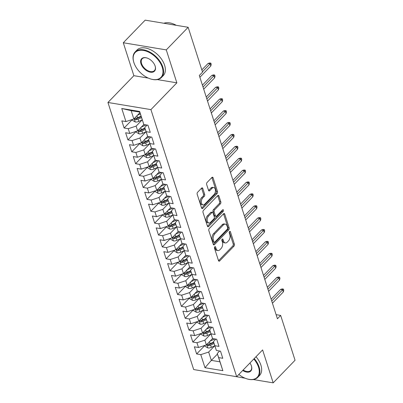 <?xml version="1.0" encoding="UTF-8"?>
<svg xmlns="http://www.w3.org/2000/svg" width="403" height="403" viewBox="0 0 403 403"><rect width="100%" height="100%" fill="white"/><g stroke="black" fill="none" stroke-linecap="round" stroke-linejoin="round"><path stroke-width="0.6" d="M214.799 246.807A1.008 0.599 99.4 0 0 214.502 248.198L218.486 260.6A1.441 0.856 99.4 0 0 219.046 261.199A1.441 0.856 99.4 0 0 219.655 260.942L233.972 246.152A1.441 0.856 99.4 0 0 234.39 244.168L230.41 231.765A1.008 0.599 99.4 0 0 230.017 231.347A1.008 0.599 99.4 0 0 229.589 231.524A1.008 0.599 99.4 0 0 229.297 232.914L229.811 234.521A4.609 2.745 99.4 0 1 228.466 240.883L227.272 242.117A4.609 2.745 99.4 0 1 225.317 242.928A4.609 2.745 99.4 0 1 223.529 241.009L223.01 239.407A1.008 0.599 99.4 0 0 222.622 238.984A1.008 0.599 99.4 0 0 222.194 239.165A1.008 0.599 99.4 0 0 221.897 240.556L222.416 242.163A4.609 2.745 99.4 0 1 221.071 248.525L219.877 249.759A4.609 2.745 99.4 0 1 217.922 250.57A4.609 2.745 99.4 0 1 216.129 248.651L215.615 247.049A1.008 0.599 99.4 0 0 215.222 246.626A1.008 0.599 99.4 0 0 214.799 246.807M202.785 188.448A1.441 0.856 99.4 0 0 202.225 187.853A1.441 0.856 99.4 0 0 201.616 188.105L197.601 192.256A1.441 0.856 99.4 0 0 197.178 194.241L201.601 208.013A1.441 0.856 99.4 0 0 202.16 208.613A1.441 0.856 99.4 0 0 202.769 208.361L217.086 193.571A1.441 0.856 99.4 0 0 217.509 191.581L213.086 177.809A1.441 0.856 99.4 0 0 212.527 177.209A1.441 0.856 99.4 0 0 211.918 177.466L207.066 182.478A1.441 0.856 99.4 0 0 206.643 184.463L208.537 190.357A1.441 0.856 99.4 0 0 209.097 190.957A1.441 0.856 99.4 0 0 209.706 190.705L212.114 188.221A3.854 2.297 99.4 0 1 213.746 187.541A3.854 2.297 99.4 0 1 215.459 190.372A3.854 2.297 99.4 0 1 214.119 194.463L204.694 204.2A3.854 2.297 99.4 0 1 203.057 204.88A3.854 2.297 99.4 0 1 201.349 202.049A3.854 2.297 99.4 0 1 202.689 197.959L204.261 196.332A1.441 0.856 99.4 0 0 204.679 194.347L202.785 188.448L201.626 188.256A1.441 0.856 99.4 0 0 201.581 188.141M157.296 79.582L176.857 82.832L166.278 49.891L188.156 27.293L202.548 72.122L199.309 75.472L277.425 318.768L280.664 315.418L276.105 314.662M176.857 82.832L150.929 109.616L236.677 376.699L193.692 369.556L107.944 102.478L150.929 109.616M253.245 379.535L273.184 382.85L262.605 349.91L236.677 376.699M273.184 382.85L295.056 360.247L280.664 315.418M209.253 228.556A1.441 0.856 99.4 0 0 208.835 230.541L213.258 244.314A1.441 0.856 99.4 0 0 213.817 244.913A1.441 0.856 99.4 0 0 214.426 244.661L228.743 229.871A1.441 0.856 99.4 0 0 229.161 227.881L224.738 214.109A1.441 0.856 99.4 0 0 224.179 213.509A1.441 0.856 99.4 0 0 223.569 213.766L209.253 228.556M207.429 226.164L203.006 212.391A1.441 0.856 99.4 0 1 203.429 210.406L217.741 195.616A1.441 0.856 99.4 0 1 218.355 195.359A1.441 0.856 99.4 0 1 218.915 195.959L220.804 201.853A1.441 0.856 99.4 0 1 220.386 203.842L214.577 209.842A1.441 0.856 99.4 0 0 214.159 211.832L215.414 215.741A1.441 0.856 99.4 0 0 215.973 216.34A1.441 0.856 99.4 0 0 216.582 216.084L222.627 209.842A1.008 0.599 99.4 0 1 223.055 209.666A1.008 0.599 99.4 0 1 223.504 210.406A1.008 0.599 99.4 0 1 223.151 211.474L208.598 226.511A1.441 0.856 99.4 0 1 207.988 226.763A1.441 0.856 99.4 0 1 207.429 226.164M217.454 354.071L211.338 360.383L219.937 361.813L222.869 370.689L218.673 357.607L222.794 358.292L220.506 351.159L216.381 350.474L214.854 345.719L218.98 346.404L216.688 339.266L212.562 338.58L211.036 333.825L215.162 334.51L212.87 327.377L208.744 326.692L207.218 321.937L211.343 322.622L209.051 315.484L204.926 314.798L203.399 310.043L207.525 310.728L205.233 303.595L201.107 302.91L199.581 298.149L203.706 298.835L201.414 291.701L197.289 291.016L195.762 286.261L199.888 286.946L197.596 279.813L193.475 279.128L191.944 274.367L196.07 275.053L193.778 267.919L189.657 267.234L188.13 262.479L192.251 263.164L189.964 256.026L185.838 255.341L184.312 250.585L188.433 251.271L186.146 244.137L182.02 243.452L180.494 238.697L184.614 239.382L182.327 232.244L178.202 231.559L176.675 226.803L180.801 227.488L178.509 220.355L174.383 219.67L172.857 214.91L176.982 215.595L174.69 208.462L170.565 207.777L169.038 203.021L173.164 203.706L170.872 196.573L166.746 195.888L165.22 191.128L169.346 191.813L167.054 184.68L162.928 183.995L161.401 179.239L165.527 179.924L163.235 172.786L159.114 172.101L157.583 167.346L161.709 168.031L159.417 160.898L155.296 160.213L153.765 155.457L157.89 156.142L155.598 149.004L151.478 148.319L149.951 143.564L154.072 144.249L151.785 137.116L147.659 136.431L146.133 131.675L150.254 132.36L147.966 125.222L143.841 124.537L139.76 112.094L131.166 110.664L133.836 118.991L139.947 112.674M222.869 370.689L204.981 367.717L200.78 354.635L208.668 352.061L214.693 345.839M204.855 345.482L196.654 353.95L200.78 354.635M196.654 353.95L194.367 346.817L198.488 347.502L196.961 342.746L204.85 340.167L210.875 333.946M201.037 333.588L192.836 342.061L196.961 342.746M192.836 342.061L190.548 334.923L194.669 335.608L193.143 330.853L201.032 328.279L207.056 322.052M197.218 321.7L189.022 330.168L193.143 330.853M189.022 330.168L186.73 323.035L190.851 323.72L189.324 318.964L197.213 316.385L203.238 310.164M193.4 309.806L185.204 318.274L189.324 318.964M185.204 318.274L182.912 311.141L187.037 311.826L185.506 307.071L193.395 304.497L199.42 298.27M189.581 297.913L181.385 306.386L185.506 307.071M181.385 306.386L179.093 299.253L183.219 299.938L181.693 295.177L189.576 292.603L195.601 286.382M185.763 286.024L177.567 294.492L181.693 295.177M177.567 294.492L175.275 287.359L179.4 288.044L177.874 283.289L185.763 280.71L191.783 274.488M181.949 274.131L173.748 282.604L177.874 283.289M173.748 282.604L171.456 275.466L175.582 276.151L174.056 271.395L181.944 268.821L187.964 262.6M178.131 262.242L169.93 270.71L174.056 271.395M169.93 270.71L167.638 263.577L171.764 264.262L170.237 259.507L178.126 256.928L184.146 250.706M174.313 250.349L166.112 258.822L170.237 259.507M166.112 258.822L163.82 251.684L167.945 252.369L166.419 247.613L174.308 245.039L180.327 238.813M170.494 238.46L162.293 246.928L166.419 247.613M162.293 246.928L160.006 239.795L164.127 240.48L162.6 235.725L170.489 233.146L176.514 226.924M166.676 226.567L158.475 235.04L162.6 235.725M158.475 235.04L156.188 227.902L160.308 228.587L158.782 223.831L166.671 221.257L172.696 215.031M162.857 214.673L154.656 223.146L158.782 223.831M154.656 223.146L152.369 216.013L156.49 216.698L154.964 211.938L162.852 209.364L168.877 203.142M159.039 202.785L150.843 211.253L154.964 211.938M150.843 211.253L148.551 204.12L152.677 204.805L151.145 200.049L159.034 197.47L165.059 191.249M155.22 190.891L147.024 199.364L151.145 200.049M147.024 199.364L144.732 192.231L148.858 192.916L147.332 188.156L155.215 185.582L161.24 179.36M151.402 179.003L143.206 187.471L147.332 188.156M143.206 187.471L140.914 180.337L145.04 181.023L143.513 176.267L151.397 173.688L157.422 167.467M147.584 167.109L139.388 175.582L143.513 176.267M139.388 175.582L137.096 168.444L141.221 169.129L139.695 164.374L147.584 161.799L153.603 155.578M143.77 155.22L135.569 163.689L139.695 164.374M135.569 163.689L133.277 156.555L137.403 157.241L135.876 152.485L143.765 149.906L149.785 143.685M139.952 143.327L131.751 151.8L135.876 152.485M131.751 151.8L129.459 144.662L133.584 145.347L132.058 140.592L139.947 138.017L145.967 131.791M136.133 131.438L127.932 139.906L132.058 140.592M127.932 139.906L125.64 132.773L129.766 133.458L128.24 128.698L136.128 126.124L142.153 119.903M132.315 119.545L124.114 128.013L128.24 128.698M124.114 128.013L121.827 120.88L125.948 121.565L121.751 108.488L139.639 111.46L143.841 124.537M147.115 125.081L144.727 127.555L147.659 136.431M146.133 131.675L144.727 127.555M125.948 121.565L133.836 118.991M121.751 108.488L131.166 110.664M150.934 136.975L148.541 139.443L151.478 148.319M149.951 143.564L148.541 139.443M136.128 126.124L137.655 130.879L143.831 124.502M129.766 133.458L137.655 130.879M154.752 148.863L152.359 151.337L155.296 160.213M153.765 155.457L152.359 151.337M139.947 138.017L141.473 142.773L147.644 136.395M133.584 145.347L141.473 142.773M158.57 160.757L156.178 163.225L159.114 172.101M157.583 167.346L156.178 163.225M143.765 149.906L145.292 154.661L151.463 148.284M137.403 157.241L145.292 154.661M162.389 172.645L159.996 175.119L162.928 183.995M161.401 179.239L159.996 175.119M147.584 161.799L149.11 166.555L155.281 160.177M141.221 169.129L149.11 166.555M166.207 184.539L163.814 187.007L166.746 195.888M165.22 191.128L163.814 187.007M151.397 173.688L152.928 178.448L159.099 172.066M145.04 181.023L152.928 178.448M170.026 196.432L167.633 198.901L170.565 207.777M169.038 203.021L167.633 198.901M155.215 185.582L156.747 190.337L162.918 183.959M148.858 192.916L156.747 190.337M173.839 208.321L171.451 210.794L174.383 219.67M172.857 214.91L171.451 210.794M159.034 197.47L160.56 202.23L166.736 195.853M152.677 204.805L160.56 202.23M177.658 220.214L175.27 222.683L178.202 231.559M176.675 226.803L175.27 222.683M162.852 209.364L164.379 214.119L170.555 207.741M156.49 216.698L164.379 214.119M181.476 232.103L179.088 234.576L182.02 243.452M180.494 238.697L179.088 234.576M166.671 221.257L168.197 226.012L174.373 219.635M160.308 228.587L168.197 226.012M185.294 243.996L182.902 246.465L185.838 255.341M184.312 250.585L182.902 246.465M170.489 233.146L172.016 237.901L178.191 231.524M164.127 240.48L172.016 237.901M189.113 255.885L186.72 258.358L189.657 267.234M188.13 262.479L186.72 258.358M174.308 245.039L175.834 249.795L182.01 243.417M167.945 252.369L175.834 249.795M192.931 267.778L190.538 270.247L193.475 279.128M191.944 274.367L190.538 270.247M178.126 256.928L179.652 261.688L185.823 255.306M171.764 264.262L179.652 261.688M196.75 279.672L194.357 282.14L197.289 291.016M195.762 286.261L194.357 282.14M181.944 268.821L183.471 273.577L189.642 267.199M175.582 276.151L183.471 273.577M200.568 291.56L198.175 294.029L201.107 302.91M199.581 298.149L198.175 294.029M185.763 280.71L187.289 285.47L193.46 279.093M179.4 288.044L187.289 285.47M204.386 303.454L201.994 305.922L204.926 314.798M203.399 310.043L201.994 305.922M189.576 292.603L191.108 297.359L197.279 290.981M183.219 299.938L191.108 297.359M208.205 315.342L205.812 317.816L208.744 326.692M207.218 321.937L205.812 317.816M193.395 304.497L194.921 309.252L201.097 302.875M187.037 311.826L194.921 309.252M212.018 327.236L209.631 329.704L212.562 338.58M211.036 333.825L209.631 329.704M197.213 316.385L198.739 321.141L204.915 314.763M190.851 323.72L198.739 321.141M215.837 339.125L213.449 341.598L216.381 350.474M214.854 345.719L213.449 341.598M201.032 328.279L202.558 333.034L208.734 326.657M194.669 335.608L202.558 333.034M219.655 351.018L217.267 353.486L219.937 361.813M218.673 357.607L217.267 353.486M204.85 340.167L206.376 344.923L212.552 338.545M198.488 347.502L206.376 344.923M188.156 27.293L145.171 20.15L123.293 42.753L133.872 75.688L107.944 102.478M166.278 49.891L123.293 42.753M230.163 375.616L244.994 378.165M208.668 352.061L211.338 360.383L204.981 367.717M139.76 112.094L139.639 111.46M133.872 75.688L148.274 78.081M214.562 247.185L214.97 248.46A4.609 2.745 99.4 0 0 216.759 250.374L217.922 250.57M225.317 242.928L224.154 242.732A4.609 2.745 99.4 0 1 222.365 240.818L221.957 239.543M218.527 260.716L232.808 245.961A1.441 0.856 99.4 0 0 233.226 243.971L229.352 231.901M213.298 244.435L227.579 229.68A1.441 0.856 99.4 0 0 228.002 227.69L223.579 213.917A1.441 0.856 99.4 0 0 223.534 213.802M213.958 241.881A1.008 0.599 99.4 0 0 214.351 242.299A1.008 0.599 99.4 0 0 214.779 242.122L227.342 229.141A1.008 0.599 99.4 0 0 227.635 227.75L227.096 226.058A4.609 2.745 99.4 0 0 225.302 224.139A4.609 2.745 99.4 0 0 223.348 224.95L214.759 233.826A4.609 2.745 99.4 0 0 213.414 240.188L213.958 241.881L212.794 241.689A1.008 0.599 99.4 0 0 213.187 242.107L214.351 242.299M225.302 224.139L224.144 223.947A4.609 2.745 99.4 0 0 222.189 224.758L223.348 224.95M212.794 241.689L212.25 239.997A4.609 2.745 99.4 0 1 213.6 233.634L222.189 224.758M215.973 216.34L214.814 216.144A1.441 0.856 99.4 0 1 214.25 215.55L212.996 211.635A1.441 0.856 99.4 0 1 213.419 209.651L219.222 203.651A1.441 0.856 99.4 0 0 219.645 201.661L217.751 195.767A1.441 0.856 99.4 0 0 217.706 195.651M207.474 226.285L221.993 211.283A1.008 0.599 99.4 0 0 222.335 210.144M208.553 216.063A3.854 2.297 99.4 0 0 207.213 220.159A3.854 2.297 99.4 0 0 208.925 222.985A3.854 2.297 99.4 0 0 210.557 222.31L213.882 218.879A1.441 0.856 99.4 0 0 214.3 216.89L213.046 212.98A1.441 0.856 99.4 0 0 212.487 212.381A1.441 0.856 99.4 0 0 211.877 212.633L208.553 216.063L207.394 215.872A3.854 2.297 99.4 0 0 206.054 219.967A3.854 2.297 99.4 0 0 207.767 222.794L208.925 222.985M212.487 212.381L211.323 212.19A1.441 0.856 99.4 0 0 210.714 212.441L211.877 212.633M207.394 215.872L210.714 212.441M203.057 204.88L201.898 204.684A3.854 2.297 99.4 0 1 200.185 201.858A3.854 2.297 99.4 0 1 201.525 197.762L203.097 196.14A1.441 0.856 99.4 0 0 203.515 194.15L201.626 188.256M213.746 187.541L212.583 187.35A3.854 2.297 99.4 0 0 210.95 188.025L212.114 188.221M208.578 190.478L210.95 188.025M201.646 208.134L215.927 193.38A1.441 0.856 99.4 0 0 216.346 191.39L211.923 177.617A1.441 0.856 99.4 0 0 211.882 177.501M204.84 345.426L205.137 346.363L207.842 347.94A3.889 2.04 -17.8 0 0 211.328 347.356L214.794 345.789M210.059 341.124L214.844 338.963M211.978 339.14L213.036 338.661M213.61 342.107L210.144 343.668A3.889 2.04 162.2 0 1 207.631 344.293L207.152 344.474L207.097 345.064L208.089 345.724A3.889 2.04 -17.8 0 0 210.603 345.099L214.069 343.532M213.756 342.555L209.918 344.288A1.98 1.038 162.2 0 1 209.258 344.515L208.089 345.724M271.738 301.066L282.654 289.787L280.564 289.44L282.236 288.906L283.4 289.097L282.654 289.787L283.344 291.928L272.428 303.207M280.564 289.44L271.133 299.182M283.4 289.097L283.777 290.286L283.344 291.928M201.021 333.538L201.319 334.475L204.024 336.047A3.889 2.04 -17.8 0 0 207.51 335.467L210.976 333.901M206.24 329.231L211.026 327.07M208.16 327.246L209.217 326.768M209.792 330.213L206.326 331.78A3.889 2.04 162.2 0 1 203.812 332.404L203.334 332.581L203.278 333.175L204.271 333.83A3.889 2.04 -17.8 0 0 206.784 333.205L210.25 331.639M209.938 330.667L206.099 332.399A1.98 1.038 162.2 0 1 205.439 332.626L204.271 333.83M197.203 321.644L197.5 322.581L200.21 324.158A3.889 2.04 -17.8 0 0 203.691 323.574L207.157 322.007M202.422 317.337L207.207 315.176M204.341 315.358L205.399 314.879M205.973 318.32L202.508 319.886A3.889 2.04 162.2 0 1 199.994 320.511L199.515 320.692L199.46 321.282L200.452 321.937A3.889 2.04 -17.8 0 0 202.966 321.312L206.432 319.75M206.119 318.773L202.281 320.506A1.98 1.038 162.2 0 1 201.621 320.733L200.452 321.937M267.919 289.173L278.841 277.894L276.745 277.546L278.418 277.012L279.581 277.204L278.841 277.894L279.526 280.035L268.61 291.314M276.745 277.546L267.315 287.289M279.581 277.204L279.964 278.392L279.526 280.035M264.106 277.284L275.022 266.005L272.932 265.658L274.599 265.119L275.763 265.315L275.022 266.005L275.707 268.146L264.791 279.42M272.932 265.658L263.502 275.4M275.763 265.315L276.146 266.504L275.707 268.146M238.838 374.463A17.898 10.876 -135.9 0 0 246.843 378.835A17.898 10.876 -135.9 0 0 258.53 367.198A17.898 10.876 -135.9 0 0 253.794 359.018M254.222 358.569A18.337 11.143 44.1 0 1 259.119 367.007A18.337 11.143 44.1 0 1 257.774 377.344A18.337 11.143 44.1 0 1 247.15 378.931A18.337 11.143 44.1 0 1 246.994 378.88M249.92 363.017A8.947 5.441 44.1 0 1 251.391 365.859A8.947 5.441 44.1 0 1 251.442 366.02A8.947 5.441 44.1 0 1 249.875 371.732A8.947 5.441 44.1 0 1 242.712 370.463M243.155 370.009A8.508 5.168 -135.9 0 0 250.711 370.508A8.508 5.168 -135.9 0 0 251.336 365.712A8.508 5.168 -135.9 0 0 251.336 365.707M256.006 356.731A18.337 11.143 44.1 0 1 260.902 365.163A18.337 11.143 44.1 0 1 259.557 375.505L257.774 377.344M162.243 67.296A17.898 10.876 -135.9 0 0 143.413 50.435A17.898 10.876 -135.9 0 0 133.897 62.591A17.898 10.876 -135.9 0 0 134.003 62.913A17.898 10.876 -135.9 0 0 150.556 78.938A17.898 10.876 -135.9 0 0 162.243 67.296M133.952 62.762A18.337 11.143 44.1 0 1 133.897 62.611A18.337 11.143 44.1 0 1 133.791 62.279A18.337 11.143 44.1 0 1 135.136 51.937A18.337 11.143 44.1 0 1 149.946 52.143A18.337 11.143 44.1 0 1 162.832 67.105A18.337 11.143 44.1 0 1 161.487 77.447A18.337 11.143 44.1 0 1 150.863 79.028A18.337 11.143 44.1 0 1 150.707 78.983M155.155 66.122A8.947 5.441 44.1 0 1 150.4 72.197A8.947 5.441 44.1 0 1 140.979 63.765A8.947 5.441 44.1 0 1 146.823 57.946A8.947 5.441 44.1 0 1 155.1 65.961A8.947 5.441 44.1 0 1 155.155 66.122M146.979 57.997A8.508 5.168 -135.9 0 0 142.199 58.773A8.508 5.168 -135.9 0 0 141.574 63.573A8.508 5.168 -135.9 0 0 147.553 70.515A8.508 5.168 -135.9 0 0 154.425 70.611A8.508 5.168 -135.9 0 0 155.049 65.81A8.508 5.168 -135.9 0 0 155.049 65.805M163.9 23.263A18.337 11.143 44.1 0 1 176.267 25.313M135.136 51.937L136.919 50.098A18.337 11.143 44.1 0 1 151.73 50.299A18.337 11.143 44.1 0 1 164.615 65.266A18.337 11.143 44.1 0 1 163.27 75.603L161.487 77.447M193.385 309.756L193.687 310.693L196.392 312.265A3.889 2.04 -17.8 0 0 199.878 311.68L203.339 310.119M198.603 305.449L203.389 303.288M200.523 303.464L201.581 302.985M202.155 306.431L198.694 307.998A3.889 2.04 162.2 0 1 196.18 308.622L195.702 308.799L195.646 309.393L196.634 310.048A3.889 2.04 -17.8 0 0 199.153 309.423L202.613 307.857M202.301 306.885L198.467 308.617A1.98 1.038 162.2 0 1 197.802 308.844L196.634 310.048M189.566 297.862L189.868 298.799L192.574 300.376A3.889 2.04 -17.8 0 0 196.06 299.792L199.52 298.225M194.785 293.555L199.571 291.394M196.704 291.576L197.762 291.097M198.336 294.538L194.876 296.104A3.889 2.04 162.2 0 1 192.362 296.729L191.883 296.91L191.828 297.5L192.82 298.155A3.889 2.04 -17.8 0 0 195.334 297.53L198.795 295.968M198.483 294.991L194.649 296.724A1.98 1.038 162.2 0 1 193.984 296.951L192.82 298.155M260.288 265.391L271.204 254.112L269.113 253.764L270.781 253.23L271.944 253.422L271.204 254.112L271.889 256.253L260.973 267.532M269.113 253.764L259.683 263.507M271.944 253.422L272.327 254.61L271.889 256.253M256.469 253.497L267.385 242.223L265.295 241.876L266.962 241.337L268.126 241.533L267.385 242.223L268.071 244.359L257.154 255.638M265.295 241.876L255.865 251.618M268.126 241.533L268.509 242.722L268.071 244.359M185.748 285.969L186.05 286.906L188.755 288.483A3.889 2.04 -17.8 0 0 192.241 287.898L195.702 286.337M190.967 281.667L195.752 279.506M192.891 279.682L193.944 279.203M194.523 282.649L191.057 284.211A3.889 2.04 162.2 0 1 188.544 284.835L188.065 285.017L188.01 285.606L189.002 286.266A3.889 2.04 -17.8 0 0 191.516 285.641L194.976 284.075M194.664 283.097L190.831 284.835A1.98 1.038 162.2 0 1 190.166 285.062L189.002 286.266M252.651 241.609L263.567 230.33L261.476 229.982L263.149 229.448L264.308 229.639L263.567 230.33L264.252 232.471L253.336 243.75M261.476 229.982L252.046 239.725M264.308 229.639L264.69 230.828L264.252 232.471M181.929 274.08L182.232 275.017L184.937 276.589A3.889 2.04 -17.8 0 0 188.423 276.01L191.888 274.443M187.148 269.773L191.934 267.612M189.072 267.788L190.13 267.315M190.705 270.756L187.239 272.322A3.889 2.04 162.2 0 1 184.725 272.947L184.247 273.123L184.191 273.718L185.184 274.372A3.889 2.04 -17.8 0 0 187.697 273.748L191.163 272.181M190.846 271.209L187.012 272.942A1.98 1.038 162.2 0 1 186.347 273.169L185.184 274.372M248.832 229.715L259.749 218.436L257.658 218.088L259.33 217.555L260.489 217.751L259.749 218.436L260.439 220.577L249.517 231.856M257.658 218.088L248.228 227.831M260.489 217.751L260.872 218.94L260.439 220.577M178.111 262.187L178.413 263.124L181.118 264.7A3.889 2.04 -17.8 0 0 184.604 264.116L188.07 262.549M183.335 257.885L188.115 255.724M185.254 255.9L186.312 255.421M186.886 258.867L183.42 260.429A3.889 2.04 162.2 0 1 180.907 261.053L180.428 261.235L180.373 261.824L181.365 262.484A3.889 2.04 -17.8 0 0 183.879 261.859L187.345 260.293M187.032 259.315L183.194 261.048A1.98 1.038 162.2 0 1 182.529 261.28L181.365 262.484M245.014 217.827L255.93 206.548L253.84 206.2L255.512 205.666L256.671 205.857L255.93 206.548L256.62 208.689L245.704 219.967M253.84 206.2L244.409 215.943M256.671 205.857L257.054 207.046L256.62 208.689M174.292 250.298L174.595 251.235L177.3 252.807A3.889 2.04 -17.8 0 0 180.786 252.228L184.252 250.661M179.516 245.991L184.297 243.83M181.436 244.006L182.494 243.528M183.068 246.974L179.602 248.54A3.889 2.04 162.2 0 1 177.088 249.165L176.61 249.341L176.554 249.936L177.547 250.59A3.889 2.04 -17.8 0 0 180.06 249.966L183.526 248.399M183.214 247.427L179.375 249.16A1.98 1.038 162.2 0 1 178.71 249.386L177.547 250.59M241.196 205.933L252.112 194.654L250.021 194.306L251.694 193.772L252.852 193.964L252.112 194.654L252.802 196.795L241.886 208.074M250.021 194.306L240.591 204.049M252.852 193.964L253.235 195.153L252.802 196.795M170.474 238.405L170.776 239.342L173.481 240.918A3.889 2.04 -17.8 0 0 176.967 240.334L180.433 238.767M175.698 234.103L180.479 231.937M177.617 232.118L178.675 231.639M179.249 235.08L175.784 236.647A3.889 2.04 162.2 0 1 173.27 237.271L172.791 237.453L172.736 238.042L173.728 238.702A3.889 2.04 -17.8 0 0 176.242 238.072L179.708 236.511M179.395 235.533L175.557 237.266A1.98 1.038 162.2 0 1 174.897 237.493L173.728 238.702M237.377 194.044L248.293 182.766L246.203 182.418L247.875 181.884L249.039 182.075L248.293 182.766L248.983 184.906L238.067 196.18M246.203 182.418L236.773 192.16M249.039 182.075L249.417 183.264L248.983 184.906M166.661 226.516L166.958 227.453L169.663 229.025A3.889 2.04 -17.8 0 0 173.149 228.441L176.615 226.879M171.88 222.209L176.665 220.048M173.799 220.224L174.857 219.746M175.431 223.191L171.965 224.758A3.889 2.04 162.2 0 1 169.451 225.383L168.973 225.559L168.917 226.154L169.91 226.808A3.889 2.04 -17.8 0 0 172.424 226.184L175.889 224.617M175.577 223.645L171.738 225.378A1.98 1.038 162.2 0 1 171.079 225.604L169.91 226.808M233.559 182.151L244.48 170.872L242.384 170.524L244.057 169.99L245.22 170.182L244.48 170.872L245.165 173.013L234.249 184.292M242.384 170.524L232.954 180.267M245.22 170.182L245.598 171.371L245.165 173.013M162.842 214.623L163.139 215.56L165.85 217.136A3.889 2.04 -17.8 0 0 169.331 216.552L172.796 214.985M168.061 210.316L172.847 208.155M169.98 208.336L171.038 207.857M171.613 211.298L168.147 212.865A3.889 2.04 162.2 0 1 165.633 213.489L165.154 213.671L165.099 214.26L166.091 214.915A3.889 2.04 -17.8 0 0 168.605 214.29L172.071 212.729M171.759 211.751L167.92 213.484A1.98 1.038 162.2 0 1 167.26 213.711L166.091 214.915M229.745 170.257L240.662 158.984L238.566 158.636L240.238 158.097L241.402 158.293L240.662 158.984L241.347 161.124L230.43 172.398M238.566 158.636L229.141 168.378M241.402 158.293L241.785 159.482L241.347 161.124M159.024 202.729L159.326 203.666L162.031 205.243A3.889 2.04 -17.8 0 0 165.512 204.659L168.978 203.097M164.243 198.427L169.028 196.266M166.162 196.442L167.22 195.964M167.794 199.409L164.333 200.976A3.889 2.04 162.2 0 1 161.815 201.601L161.336 201.777L161.281 202.366L162.273 203.026A3.889 2.04 -17.8 0 0 164.787 202.402L168.252 200.835M167.94 199.863L164.102 201.596A1.98 1.038 162.2 0 1 163.442 201.822L162.273 203.026M225.927 158.369L236.843 147.09L234.753 146.742L236.42 146.208L237.584 146.4L236.843 147.09L237.528 149.231L226.612 160.51M234.753 146.742L225.322 156.485M237.584 146.4L237.966 147.589L237.528 149.231M155.205 190.841L155.508 191.778L158.213 193.349A3.889 2.04 -17.8 0 0 161.699 192.77L165.159 191.203M160.424 186.534L165.21 184.373M162.344 184.549L163.401 184.075M163.976 187.516L160.515 189.083A3.889 2.04 162.2 0 1 158.001 189.707L157.523 189.889L157.467 190.478L158.46 191.133A3.889 2.04 -17.8 0 0 160.973 190.508L164.434 188.942M164.122 187.969L160.288 189.702A1.98 1.038 162.2 0 1 159.623 189.929L158.46 191.133M222.108 146.475L233.025 135.196L230.934 134.854L232.602 134.315L233.765 134.511L233.025 135.196L233.71 137.337L222.794 148.616M230.934 134.854L221.504 144.591M233.765 134.511L234.148 135.7L233.71 137.337M151.387 178.947L151.689 179.884L154.394 181.461A3.889 2.04 -17.8 0 0 157.88 180.876L161.341 179.31M156.606 174.645L161.391 172.484M158.525 172.66L159.583 172.182M160.157 175.627L156.696 177.189A3.889 2.04 162.2 0 1 154.183 177.814L153.704 177.995L153.649 178.584L154.641 179.244A3.889 2.04 -17.8 0 0 157.155 178.62L160.616 177.053M160.303 176.076L156.47 177.814A1.98 1.038 162.2 0 1 155.805 178.04L154.641 179.244M218.29 134.587L229.206 123.308L227.116 122.96L228.783 122.426L229.947 122.618L229.206 123.308L229.891 125.449L218.975 136.728M227.116 122.96L217.685 132.703M229.947 122.618L230.33 123.807L229.891 125.449M147.569 167.059L147.871 167.996L150.576 169.567A3.889 2.04 -17.8 0 0 154.062 168.988L157.528 167.421M152.787 162.752L157.573 160.59M154.712 160.767L155.77 160.288M156.344 163.734L152.878 165.301A3.889 2.04 162.2 0 1 150.364 165.925L149.886 166.101L149.83 166.696L150.823 167.351A3.889 2.04 -17.8 0 0 153.336 166.726L156.802 165.159M156.485 164.187L152.651 165.92A1.98 1.038 162.2 0 1 151.986 166.147L150.823 167.351M214.472 122.693L225.388 111.414L223.297 111.067L224.97 110.533L226.128 110.724L225.388 111.414L226.073 113.555L215.157 124.834M223.297 111.067L213.867 120.809M226.128 110.724L226.511 111.913L226.073 113.555M143.75 155.165L144.052 156.102L146.757 157.679A3.889 2.04 -17.8 0 0 150.243 157.094L153.709 155.528M148.969 150.863L153.755 148.697M150.893 148.878L151.951 148.4M152.525 151.845L149.06 153.407A3.889 2.04 162.2 0 1 146.546 154.032L146.067 154.213L146.012 154.802L147.004 155.462A3.889 2.04 -17.8 0 0 149.518 154.838L152.984 153.271M152.672 152.294L148.833 154.027A1.98 1.038 162.2 0 1 148.168 154.253L147.004 155.462M210.653 110.805L221.569 99.526L219.479 99.178L221.151 98.644L222.31 98.836L221.569 99.526L222.26 101.667L211.338 112.946M219.479 99.178L210.049 108.921M222.31 98.836L222.693 100.025L222.26 101.667M139.932 143.277L140.234 144.214L142.939 145.785A3.889 2.04 -17.8 0 0 146.425 145.201L149.891 143.639M145.156 138.97L149.936 136.808M147.075 136.985L148.133 136.506M148.707 139.952L145.241 141.518A3.889 2.04 162.2 0 1 142.727 142.143L142.249 142.319L142.194 142.914L143.186 143.569A3.889 2.04 -17.8 0 0 145.7 142.944L149.165 141.377M148.853 140.405L145.015 142.138A1.98 1.038 162.2 0 1 144.35 142.365L143.186 143.569M206.835 98.911L217.751 87.632L215.66 87.285L217.333 86.751L218.491 86.942L217.751 87.632L218.441 89.773L207.525 101.052M215.66 87.285L206.23 97.027M218.491 86.942L218.874 88.131L218.441 89.773M136.113 131.383L136.416 132.32L139.121 133.897A3.889 2.04 -17.8 0 0 142.607 133.312L146.072 131.746M141.337 127.076L146.118 124.915M143.256 125.096L144.314 124.618M144.889 128.058L141.423 129.625A3.889 2.04 162.2 0 1 138.909 130.25L138.431 130.431L138.375 131.02L139.367 131.675A3.889 2.04 -17.8 0 0 141.881 131.051L145.347 129.489M145.035 128.512L141.196 130.245A1.98 1.038 162.2 0 1 140.531 130.471L139.367 131.675M203.016 87.023L213.933 75.744L211.842 75.396L213.514 74.857L214.678 75.054L213.933 75.744L214.623 77.885L203.706 89.159M211.842 75.396L202.412 85.139M214.678 75.054L215.056 76.243L214.623 77.885M132.3 119.495L132.597 120.426L135.302 122.003A3.889 2.04 -17.8 0 0 138.788 121.419L142.254 119.857M137.519 115.187L140.345 113.908M139.438 113.203L140.032 112.936M141.07 116.17L137.604 117.736A3.889 2.04 162.2 0 1 135.091 118.361L134.612 118.537L134.557 119.132L135.549 119.787A3.889 2.04 -17.8 0 0 138.063 119.162L141.529 117.595M141.216 116.623L137.378 118.356A1.98 1.038 162.2 0 1 136.718 118.583L135.549 119.787M202.442 71.779L210.114 63.85L208.024 63.503L209.696 62.969L210.86 63.16L210.114 63.85L210.804 65.991L199.888 77.27M208.024 63.503L201.838 69.895M210.86 63.16L211.237 64.349L210.804 65.991M214.97 248.46L216.129 248.651M222.113 239.256L223.01 239.407M222.365 240.818L223.529 241.009M229.509 231.614L230.41 231.765M233.226 243.971L234.39 244.168M232.808 245.961L233.972 246.152M218.547 260.761L219.655 260.942M214.718 246.898L215.615 247.049M223.579 213.917L224.738 214.109M228.002 227.69L229.161 227.881M227.579 229.68L228.743 229.871M213.318 244.48L214.426 244.661M213.6 233.634L214.759 233.826M212.25 239.997L213.414 240.188M217.751 195.767L218.915 195.959M219.645 201.661L220.804 201.853M219.222 203.651L220.386 203.842M213.419 209.651L214.577 209.842M212.996 211.635L214.159 211.832M214.25 215.55L215.414 215.741M221.993 211.283L223.151 211.474M207.495 226.33L208.598 226.511M203.515 194.15L204.679 194.347M203.097 196.14L204.261 196.332M201.525 197.762L202.689 197.959M208.598 190.523L209.706 190.705M211.923 177.617L213.086 177.809M216.346 191.39L217.509 191.581M215.927 193.38L217.086 193.571M201.666 208.18L202.769 208.361M206.709 344.58L207.777 347.9M210.603 345.099L211.328 347.356M209.51 341.689L210.144 343.668M202.89 332.692L203.958 336.011M206.784 333.205L207.51 335.467M205.691 329.795L206.326 331.78M199.077 320.798L200.14 324.118M202.966 321.312L203.691 323.574M201.873 317.907L202.508 319.886M195.259 308.905L196.321 312.224M199.153 309.423L199.878 311.68M198.054 306.013L198.694 307.998M191.44 297.016L192.503 300.336M195.334 297.53L196.06 299.792M194.236 294.125L194.876 296.104M187.622 285.123L188.685 288.442M191.516 285.641L192.241 287.898M190.423 282.231L191.057 284.211M183.803 273.234L184.866 276.554M187.697 273.748L188.423 276.01M186.604 270.342L187.239 272.322M179.985 261.34L181.053 264.66M183.879 261.859L184.604 264.116M182.786 258.449L183.42 260.429M176.166 249.452L177.234 252.772M180.06 249.966L180.786 252.228M178.967 246.56L179.602 248.54M172.348 237.558L173.416 240.878M176.242 238.072L176.967 240.334M175.149 234.667L175.784 236.647M168.53 225.665L169.598 228.985M172.424 226.184L173.149 228.441M171.33 222.773L171.965 224.758M164.711 213.776L165.779 217.096M168.605 214.29L169.331 216.552M167.512 210.885L168.147 212.865M160.898 201.883L161.961 205.203M164.787 202.402L165.512 204.659M163.694 198.991L164.333 200.976M157.079 189.994L158.142 193.314M160.973 190.508L161.699 192.77M159.875 187.103L160.515 189.083M153.261 178.101L154.324 181.421M157.155 178.62L157.88 180.876M156.057 175.209L156.696 177.189M149.442 166.212L150.505 169.532M153.336 166.726L154.062 168.988M152.243 163.321L152.878 165.301M145.624 154.319L146.692 157.638M149.518 154.838L150.243 157.094M148.425 151.427L149.06 153.407M141.806 142.43L142.874 145.745M145.7 142.944L146.425 145.201M144.606 139.534L145.241 141.518M137.987 130.537L139.055 133.856M141.881 131.051L142.607 133.312M140.788 127.645L141.423 129.625M134.169 118.643L135.237 121.963M138.063 119.162L138.788 121.419M136.97 115.752L137.604 117.736M246.843 378.835L247.15 378.931M150.556 78.938L150.863 79.028M134.003 62.913L133.897 62.611"/></g></svg>
